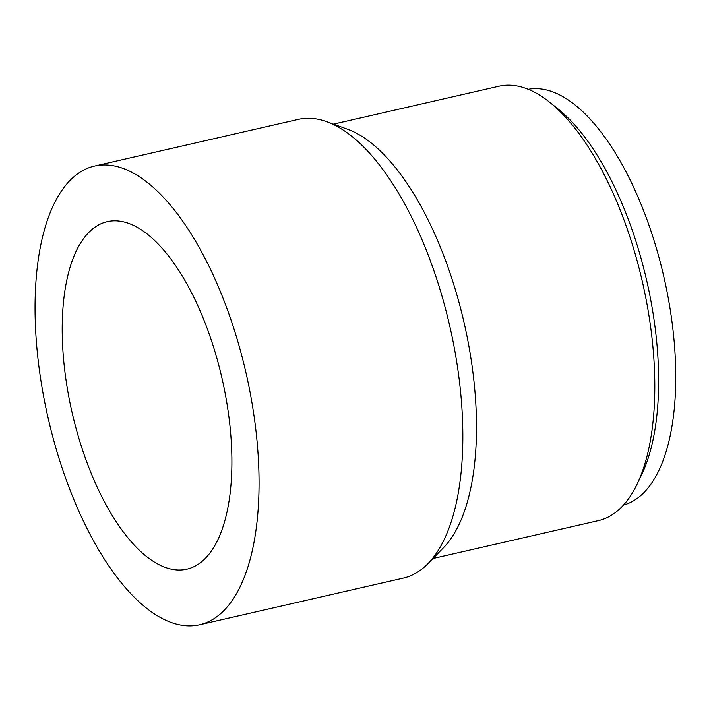 <?xml version="1.0" encoding="UTF-8"?>
<svg xmlns="http://www.w3.org/2000/svg" width="711" height="711" viewBox="0 0 711 711"><rect width="100%" height="100%" fill="white"/><g stroke="black" fill="none" stroke-linecap="round" stroke-linejoin="round"><path stroke-width="1.07" d="M623.494 505.077A213.309 92.003 -102.9 0 0 665.22 282.942A213.309 92.003 -102.9 0 0 528.246 89.302M432.955 558.517L598.502 520.594A222.819 96.109 -102.9 0 0 637.234 483.907L641.82 474.29A213.309 92.003 -102.9 0 0 648.103 286.862A213.309 92.003 -102.9 0 0 558.153 109.041L549.834 102.384A222.819 96.109 -102.9 0 0 498.998 86.209L333.45 124.132M223.094 383.193A178.257 76.886 -102.9 0 0 107.245 221.663A178.257 76.886 -102.9 0 0 72.104 412.584A178.257 76.886 -102.9 0 0 186.851 569.173A178.257 76.886 -102.9 0 0 223.094 383.193M247.428 379.283A235.297 101.486 -102.9 0 0 94.51 166.063A235.297 101.486 -102.9 0 0 48.126 418.077A235.297 101.486 -102.9 0 0 199.587 624.773A235.297 101.486 -102.9 0 0 247.428 379.283M199.587 624.773L403.377 578.087A235.297 101.486 -102.9 0 0 427.942 563.654A235.297 101.486 -102.9 0 0 451.218 332.597A235.297 101.486 -102.9 0 0 326.705 121.688A235.297 101.486 -102.9 0 0 298.3 119.386L94.51 166.063M427.942 563.654L443.451 547.763A222.819 96.109 -102.9 0 0 465.492 328.971A222.819 96.109 -102.9 0 0 347.581 129.242L326.705 121.688M637.234 483.907A222.819 96.109 -102.9 0 0 643.802 288.124A222.819 96.109 -102.9 0 0 549.834 102.384"/></g></svg>
